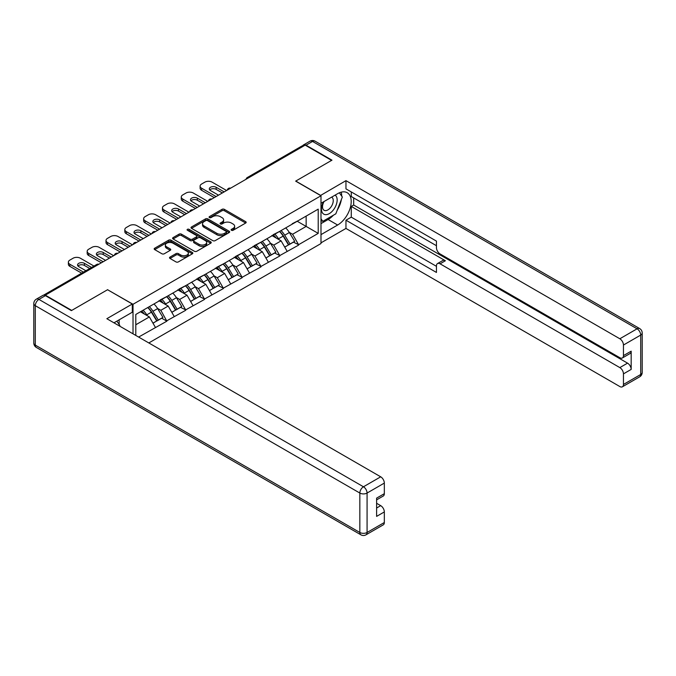 <?xml version="1.0" encoding="UTF-8"?>
<svg xmlns="http://www.w3.org/2000/svg" width="676" height="676" viewBox="0 0 676 676"><rect width="100%" height="100%" fill="white"/><g stroke="black" fill="none" stroke-linecap="round" stroke-linejoin="round"><path stroke-width="1.01" d="M231.445 230.296A1.175 0.676 0 0 0 233.102 230.296L245.684 223.038A1.673 0.963 0 0 0 246.174 222.353A1.673 0.963 0 0 0 245.684 221.669L224.364 209.357A1.673 0.963 0 0 0 221.998 209.357L209.416 216.624A1.175 0.676 0 0 0 209.07 217.106A1.175 0.676 0 0 0 209.416 217.579A1.175 0.676 0 0 0 211.073 217.579L212.703 216.641A5.357 3.093 0 0 1 220.283 216.641L222.058 217.672A5.357 3.093 0 0 1 223.629 219.852A5.357 3.093 0 0 1 222.058 222.041L220.427 222.987A1.175 0.676 0 0 0 220.089 223.46A1.175 0.676 0 0 0 220.427 223.942A1.175 0.676 0 0 0 222.091 223.942L223.714 223.004A5.357 3.093 0 0 1 231.293 223.004L233.068 224.026A5.357 3.093 0 0 1 234.64 226.215A5.357 3.093 0 0 1 233.068 228.404L231.445 229.341A1.175 0.676 0 0 0 231.099 229.823A1.175 0.676 0 0 0 231.445 230.296L231.445 229.341M170.014 257.083A1.673 0.963 0 0 0 169.524 257.767A1.673 0.963 0 0 0 170.014 258.452L175.988 261.908A1.673 0.963 0 0 0 178.363 261.908L192.33 253.838A1.673 0.963 0 0 0 192.829 253.154A1.673 0.963 0 0 0 192.33 252.469L171.02 240.166A1.673 0.963 0 0 0 168.654 240.166L154.677 248.227A1.673 0.963 0 0 0 154.187 248.912A1.673 0.963 0 0 0 154.677 249.596L161.902 253.77A1.673 0.963 0 0 0 164.268 253.77L170.251 250.314A1.673 0.963 0 0 0 170.741 249.63A1.673 0.963 0 0 0 170.251 248.945L166.668 246.875A4.478 2.586 0 0 1 165.358 245.05A4.478 2.586 0 0 1 168.121 242.659A4.478 2.586 0 0 1 173.005 243.225L187.032 251.32A4.478 2.586 0 0 1 188.351 253.154A4.478 2.586 0 0 1 185.579 255.545A4.478 2.586 0 0 1 180.703 254.979L178.363 253.627A1.673 0.963 0 0 0 175.988 253.627L170.014 257.083L170.014 258.452L175.988 255.021L175.988 253.627M107.687 289.658L71.732 310.419L45.309 295.159L305.18 145.129L331.603 160.381L295.657 181.134L320.99 195.77L133.02 304.285L107.687 289.801M212.822 240.639A1.673 0.963 0 0 0 215.188 240.639L229.164 232.569A1.673 0.963 0 0 0 229.654 231.885A1.673 0.963 0 0 0 229.164 231.209L207.845 218.897A1.673 0.963 0 0 0 205.479 218.897L191.502 226.967A1.673 0.963 0 0 0 191.012 227.651A1.673 0.963 0 0 0 191.502 228.336L212.822 240.639M187.886 230.55A1.175 0.676 0 0 1 189.077 230.719L189.077 229.325L210.751 241.839A1.673 0.963 0 0 1 211.242 242.523A1.673 0.963 0 0 1 210.751 243.208L196.775 251.269A1.673 0.963 0 0 1 194.409 251.269L173.09 238.966L179.072 235.535L179.072 234.15L173.09 237.597A1.673 0.963 0 0 0 172.6 238.282A1.673 0.963 0 0 0 173.09 238.966L173.09 237.597M179.072 235.535A1.673 0.963 0 0 1 181.438 235.535L181.438 234.15A1.673 0.963 0 0 0 179.072 234.15M181.438 234.15L190.083 239.135A1.673 0.963 0 0 0 192.449 239.135L196.42 236.845A1.673 0.963 0 0 0 196.91 236.161A1.673 0.963 0 0 0 196.42 235.476L187.421 230.279A1.175 0.676 0 0 1 187.075 229.806A1.175 0.676 0 0 1 187.801 229.181A1.175 0.676 0 0 1 189.077 229.325M133.02 333.817L133.02 304.285M148.83 342.943L320.99 243.546L320.99 195.77M147.824 307.512A11.433 6.599 -120 0 1 151.737 312.092L157.069 320.889L161.708 318.202L166.862 321.176L160.829 310.309L157.491 308.383M166.862 321.176L138.631 337.062M135.8 335.423L135.8 314.458L318.21 209.137L318.21 233.381L298.606 244.695L292.573 234.251L289.235 232.324M279.568 231.454A11.433 6.599 -120 0 1 283.481 236.025L288.813 244.822L293.452 242.143L298.606 244.695M298.606 245.118L279.788 255.562L273.755 245.118L270.417 243.183M260.75 242.321A11.433 6.599 -120 0 1 264.662 246.892L269.986 255.689L274.633 253.01L279.788 255.562M279.788 255.984L260.97 266.428L254.936 255.984L251.59 254.049M241.932 253.179A11.433 6.599 -120 0 1 245.844 257.759L251.168 266.555L255.815 263.877L260.97 266.428M260.97 266.851L242.143 277.295L236.118 266.851L232.772 264.916M223.105 264.046A11.433 6.599 -120 0 1 227.018 268.625L232.35 277.422L236.997 274.743L242.143 277.295M242.143 277.718L223.325 288.162L217.292 277.718L213.954 275.783M204.287 274.912A11.433 6.599 -120 0 1 208.2 279.492L213.531 288.289L218.171 285.602L223.325 288.162M223.325 288.584L204.507 299.029L198.474 288.584L195.127 286.649M185.469 285.779A11.433 6.599 -120 0 1 189.381 290.359L194.705 299.155L199.352 296.468L204.507 299.029M204.507 299.443L185.68 309.895L179.655 299.443L176.309 297.516M166.642 296.646A11.433 6.599 -120 0 1 170.555 301.226L175.887 310.022L180.534 307.335L185.68 309.895M185.68 310.309L166.862 320.762M160.465 299.798L166.862 296.519M160.829 310.309L168.189 306.067L158.902 300.702M174.222 316.512L168.189 306.067M179.292 288.931L185.68 285.652M179.655 299.443L187.015 295.201L177.72 289.835M193.04 305.645L187.015 295.201M198.11 278.064L204.507 274.786M198.474 288.584L205.834 284.334L196.539 278.968M211.867 294.778L205.834 284.334M216.928 267.197L223.325 263.919M217.292 277.718L224.652 273.467L215.365 268.102M230.685 283.912L224.652 273.467M235.755 256.331L242.143 253.052M236.118 266.851L243.47 262.601L234.183 257.235M249.503 273.045L243.47 262.601M254.573 245.464L260.97 242.194M254.936 255.984L262.296 251.734L253.001 246.368M268.33 262.178L262.296 251.734M273.391 234.597L279.788 231.327M273.755 245.118L281.115 240.867L271.828 235.501M287.148 251.311L281.115 240.867M303.372 146.168L248.726 177.729M247.948 178.168A2.56 1.479 120 0 1 248.599 177.653A2.56 1.479 60 0 0 247.323 177.526L301.978 145.974A2.56 1.479 60 0 1 303.254 146.101M292.218 223.731L298.606 220.46M292.573 234.251L306.152 226.418L306.152 216.109L318.21 209.137M297.22 221.263L318.21 233.381M45.309 295.159L45.309 295.581M135.8 324.767L149.371 316.926L140.439 311.771M155.404 327.378L149.371 316.926M283.219 236.228L283.819 236.575M264.4 247.095L264.992 247.441M245.574 257.962L246.174 258.308M226.756 268.828L227.356 269.175M207.938 279.695L208.529 280.041M189.111 290.562L189.711 290.908M170.293 301.428L170.893 301.775M151.475 312.295L152.075 312.642M231.91 230.465L233.068 229.798A5.357 3.093 0 0 0 234.64 227.609L234.64 226.215M223.629 219.852L223.629 221.246A5.357 3.093 0 0 1 222.058 223.435L220.9 224.102M245.658 223.046L224.364 210.751A1.673 0.963 0 0 0 221.998 210.751L209.881 217.748M229.139 232.586L207.845 220.291A1.673 0.963 0 0 0 205.479 220.291L191.528 228.344M226.206 232.367A1.175 0.676 0 0 0 226.544 231.885A1.175 0.676 0 0 0 226.206 231.412L207.49 220.604A1.175 0.676 0 0 0 205.834 220.604L204.118 221.601A5.357 3.093 0 0 0 202.546 223.79A5.357 3.093 0 0 0 204.118 225.978L216.903 233.355A5.357 3.093 0 0 0 224.483 233.355L226.206 232.367L226.206 233.761A1.175 0.676 0 0 0 226.544 233.279L226.544 231.885M202.546 223.79L202.546 225.184A5.357 3.093 0 0 0 204.118 227.364L204.118 225.978M226.206 233.761L224.483 234.749A5.357 3.093 0 0 1 216.903 234.749L204.118 227.364M181.438 235.535L190.083 240.529A1.673 0.963 0 0 0 192.449 240.529L196.42 238.239A1.673 0.963 0 0 0 196.91 237.555L196.91 236.161M189.077 230.719L210.726 243.216M199.057 244.315A4.478 2.586 0 0 0 203.941 244.873A4.478 2.586 0 0 0 206.704 242.49A4.478 2.586 0 0 0 205.394 240.656L200.442 237.8A1.673 0.963 0 0 0 198.076 237.8L194.113 240.09A1.673 0.963 0 0 0 193.623 240.774A1.673 0.963 0 0 0 194.113 241.459L199.057 244.315L199.057 245.709A4.478 2.586 0 0 0 203.941 246.267A4.478 2.586 0 0 0 206.704 243.875L206.704 242.49M193.623 240.774L193.623 242.169A1.673 0.963 0 0 0 194.113 242.853L194.113 241.459M199.057 245.709L194.113 242.853M188.351 253.154L188.351 254.548A4.478 2.586 0 0 1 185.579 256.939A4.478 2.586 0 0 1 180.703 256.373L178.363 255.021A1.673 0.963 0 0 0 175.988 255.021M165.358 245.05L165.358 246.444A4.478 2.586 0 0 0 166.668 248.269L166.668 246.875M170.225 250.331L166.668 248.269M192.33 252.469L192.33 253.838L171.02 241.552A1.673 0.963 0 0 0 168.654 241.552L154.694 249.613L154.677 248.227M226.587 190.505L212.103 182.148A5.121 2.958 0 0 0 204.87 182.148L201.609 184.033A5.121 2.958 0 0 0 200.113 186.12A5.121 2.958 0 0 0 201.609 188.207L201.609 190.294L214.275 197.612M201.609 190.294A5.121 2.958 180 0 1 200.113 188.207L200.113 186.12M209.737 189.948A4.014 2.315 180 0 1 216.151 189.356L222.362 192.947M201.609 188.207L216.083 196.564M218.5 195.17L210.481 190.539A4.014 2.315 180 0 1 209.306 188.908A4.014 2.315 180 0 1 211.774 186.77A4.014 2.315 180 0 1 216.151 187.269L224.17 191.899M285.695 227.913A13.993 8.078 60 0 1 289.362 232.527L284.714 235.206A13.993 8.078 -120 0 0 281.047 230.6M284.714 235.206L290.046 244.002L294.685 241.324L289.362 232.527M288.813 244.822L290.046 244.002M293.452 242.143L294.685 241.324M273.053 234.8A11.433 6.599 60 0 1 276.205 238.028M274.836 234.183A13.993 8.078 60 0 1 278.504 238.797L279.027 239.659M284.748 247.162L288.475 244.906L283.151 236.11A13.993 8.078 -120 0 0 279.484 231.505M288.475 244.906L284.706 247.086M207.76 201.372L193.285 193.015A5.121 2.958 0 0 0 186.044 193.015L182.79 194.899A5.121 2.958 0 0 0 181.286 196.986A5.121 2.958 0 0 0 182.79 199.074L182.79 201.161L195.457 208.478M182.79 201.161A5.121 2.958 180 0 1 181.286 199.074L181.286 196.986M190.911 200.814A4.014 2.315 180 0 1 197.324 200.223L203.544 203.814M182.79 199.074L197.265 207.431M199.682 206.036L191.654 201.406A4.014 2.315 180 0 1 190.48 199.775A4.014 2.315 180 0 1 192.956 197.629A4.014 2.315 180 0 1 197.324 198.136L205.352 202.766M266.876 238.78A13.993 8.078 60 0 1 270.544 243.394L265.896 246.072A13.993 8.078 -120 0 0 262.229 241.459M265.896 246.072L271.22 254.869L275.867 252.19L270.544 243.394M269.986 255.689L271.22 254.869M274.633 253.01L275.867 252.19M254.227 245.667A11.433 6.599 60 0 1 257.379 248.895M256.018 245.05A13.993 8.078 60 0 1 259.685 249.664L260.209 250.526M265.93 258.029L269.656 255.773L264.324 246.977A13.993 8.078 -120 0 0 260.657 242.371M269.656 255.773L265.888 257.953M188.942 212.239L174.467 203.882A5.121 2.958 0 0 0 167.226 203.882L163.972 205.757A5.121 2.958 0 0 0 162.468 207.853A5.121 2.958 0 0 0 163.972 209.94L163.972 212.027L176.639 219.345M163.972 212.027A5.121 2.958 180 0 1 162.468 209.94L162.468 207.853M172.093 211.681A4.014 2.315 180 0 1 178.506 211.089L184.717 214.681M163.972 209.94L178.447 218.297M180.855 216.903L172.836 212.272A4.014 2.315 180 0 1 171.662 210.633A4.014 2.315 180 0 1 174.138 208.495A4.014 2.315 180 0 1 178.506 209.002L186.525 213.633M248.05 249.647A13.993 8.078 60 0 1 251.717 254.26L247.078 256.939A13.993 8.078 -120 0 0 243.411 252.325M247.078 256.939L252.401 265.736L257.049 263.057L251.717 254.26M251.168 266.555L252.401 265.736M255.815 263.877L257.049 263.057M235.409 256.525A11.433 6.599 60 0 1 238.56 259.761M237.191 255.917A13.993 8.078 60 0 1 240.859 260.53L241.383 261.392M247.112 268.896L250.83 266.64L245.506 257.843A13.993 8.078 -120 0 0 241.839 253.238M250.83 266.64L247.061 268.82M170.124 223.105L155.641 214.748A5.121 2.958 0 0 0 148.407 214.748L145.146 216.624A5.121 2.958 0 0 0 143.65 218.72A5.121 2.958 0 0 0 145.146 220.807L145.146 222.894L157.812 230.212M145.146 222.894A5.121 2.958 180 0 1 143.65 220.807L143.65 218.72M153.275 222.548A4.014 2.315 180 0 1 159.688 221.956L165.899 225.539M145.146 220.807L159.62 229.164M162.037 227.77L154.018 223.139A4.014 2.315 180 0 1 152.844 221.5A4.014 2.315 180 0 1 155.319 219.362A4.014 2.315 180 0 1 159.688 219.869L167.707 224.5M229.232 260.514A13.993 8.078 60 0 1 232.899 265.127L228.251 267.806A13.993 8.078 -120 0 0 224.584 263.192M228.251 267.806L233.583 276.602L238.222 273.924L232.899 265.127M232.35 277.422L233.583 276.602M236.997 274.743L238.222 273.924M216.59 267.392A11.433 6.599 60 0 1 219.742 270.628M218.373 266.783A13.993 8.078 60 0 1 222.041 271.389L222.565 272.259M228.294 279.763L232.012 277.506L226.688 268.71A13.993 8.078 -120 0 0 223.021 264.096M232.012 277.506L228.243 279.687M151.297 233.972L136.822 225.615A5.121 2.958 0 0 0 129.581 225.615L126.328 227.491A5.121 2.958 0 0 0 124.823 229.586A5.121 2.958 0 0 0 126.328 231.674L126.328 233.761L138.994 241.078M126.328 233.761A5.121 2.958 180 0 1 124.823 231.674L124.823 229.586M134.448 233.414A4.014 2.315 180 0 1 140.861 232.823L147.081 236.406M126.328 231.674L140.802 240.031M143.219 238.636L135.192 234.006A4.014 2.315 180 0 1 134.017 232.367A4.014 2.315 180 0 1 136.493 230.229A4.014 2.315 180 0 1 140.861 230.736L148.889 235.366M210.413 271.38A13.993 8.078 60 0 1 214.081 275.994L209.433 278.673A13.993 8.078 -120 0 0 205.766 274.059M209.433 278.673L214.757 287.469L219.404 284.79L214.081 275.994M213.531 288.289L214.757 287.469M218.171 285.602L219.404 284.79M197.764 278.259A11.433 6.599 60 0 1 200.924 281.495M199.555 277.65A13.993 8.078 60 0 1 203.222 282.255L203.746 283.126M209.467 290.629L213.194 288.373L207.862 279.577A13.993 8.078 -120 0 0 204.194 274.963M213.194 288.373L209.425 290.553M132.479 244.839L118.004 236.482A5.121 2.958 0 0 0 110.763 236.482L107.509 238.358A5.121 2.958 0 0 0 106.005 240.453A5.121 2.958 0 0 0 107.509 242.54L107.509 244.627L120.176 251.945M107.509 244.627A5.121 2.958 180 0 1 106.005 242.54L106.005 240.453M115.63 244.281A4.014 2.315 180 0 1 122.043 243.69L128.254 247.272M107.509 242.54L121.984 250.897M124.392 249.503L116.373 244.873A4.014 2.315 180 0 1 115.199 243.233A4.014 2.315 180 0 1 117.675 241.095A4.014 2.315 180 0 1 122.043 241.602L130.062 246.233M191.587 282.247A13.993 8.078 60 0 1 195.254 286.852L190.615 289.539A13.993 8.078 -120 0 0 186.948 284.926M190.615 289.539L195.939 298.336L200.586 295.649L195.254 286.852M194.705 299.155L195.939 298.336M199.352 296.468L200.586 295.649M178.946 289.125A11.433 6.599 60 0 1 182.097 292.362M180.729 288.517A13.993 8.078 60 0 1 184.396 293.122L184.92 293.992M190.649 301.496L194.367 299.24L189.043 290.443A13.993 8.078 -120 0 0 185.376 285.83M194.367 299.24L190.598 301.42M323.483 201.845A11.086 6.405 120 0 0 325.393 214.647A11.086 6.405 120 0 0 335.406 206.721A11.086 6.405 120 0 0 335.144 195.119M324.117 201.482A7.597 4.386 120 0 0 324.091 210.295A7.597 4.386 120 0 0 325.198 210.633A7.597 4.386 120 0 0 332.144 205.031A7.597 4.386 120 0 0 331.679 197.138A7.597 4.386 120 0 0 331.654 197.13M339.377 192.804L342.335 197.02L335.828 213.81L322.798 221.331L320.99 218.754M320.99 220.283L322.798 221.331M116.838 321.151L119.872 325.469L119.627 326.085M320.509 195.491L345.96 180.653L619.833 338.769L637.079 328.806L312.54 141.436L306.025 145.196L331.967 160.17L295.775 181.067L320.509 195.347M320.99 203.29L337.637 193.674A19.198 11.078 120 0 1 347.236 192.728A19.198 11.078 120 0 1 350.176 208.107A19.198 11.078 120 0 1 337.637 225.024L320.99 234.631M320.99 242.853L345.96 228.437L345.96 220.215L436.451 272.453L436.451 265.905A5.121 2.958 -120 0 1 437.507 263.564A5.121 2.958 -120 0 1 440.068 263.817L619.833 367.6L627.548 363.147A5.121 2.958 60 0 1 631.173 369.417L631.173 351.165A5.121 2.958 60 0 1 630.108 353.506L622.385 357.967A5.121 2.958 -120 0 0 623.449 355.618L623.449 345.039A5.121 2.958 -120 0 0 619.833 338.769M353.683 197.924L353.683 205.031L351.275 206.425L351.275 217.148L345.96 220.215M351.275 191.933L351.275 196.53L436.451 245.709M622.385 357.967A5.121 2.958 -120 0 1 619.833 357.714L440.068 253.931A5.121 2.958 -120 0 1 436.451 247.661L436.451 241.112L345.96 188.866L345.96 180.653M345.96 228.437L619.833 386.545A5.121 2.958 -120 0 0 622.385 386.799A5.121 2.958 -120 0 0 623.449 384.458L623.449 373.87A5.121 2.958 -120 0 0 619.833 367.6M306.025 145.196A5.121 2.958 -120 0 0 303.473 144.943A5.121 2.958 -120 0 0 302.671 145.881M351.275 206.425L445.374 260.75L440.068 263.817M353.683 205.031L627.548 363.147M351.275 217.148L436.451 266.327M437.507 263.564L442.814 260.497A5.121 2.958 60 0 1 445.374 260.75M320.99 223.629L328.105 219.514A19.198 11.078 120 0 0 333.429 215.196M337.24 210.168A19.198 11.078 120 0 0 341.372 199.521M341.676 196.082A19.198 11.078 120 0 0 341.203 192.17M320.99 221.398L321.953 220.841M45.436 295.649L38.921 299.409A5.121 2.958 -120 0 0 36.36 299.155L42.875 295.395A5.121 2.958 60 0 1 45.436 295.649L71.369 310.622L107.569 289.725L132.302 304.006L132.302 312.227L115.165 322.122A19.198 11.078 120 0 0 114.007 322.841M132.302 304.006L106.842 318.709L380.706 476.817A5.121 2.958 60 0 1 384.331 483.087L384.331 493.674A5.121 2.958 60 0 1 383.267 496.023L376.608 499.868M119.145 324.438L119.145 319.824M376.608 508.022L380.706 505.656A5.121 2.958 60 0 1 384.331 511.926L384.331 522.514A5.121 2.958 60 0 1 383.267 524.855L366.012 534.817A5.121 2.958 -120 0 0 367.076 532.477L384.331 522.514M384.331 493.674L376.608 498.136L376.608 516.388L384.331 511.926M380.706 505.656L376.608 503.29M113.661 255.705L99.178 247.348A5.121 2.958 0 0 0 91.944 247.348L88.683 249.224A5.121 2.958 0 0 0 87.187 251.311A5.121 2.958 0 0 0 88.683 253.407L88.683 255.494L101.349 262.812M88.683 255.494A5.121 2.958 180 0 1 87.187 253.407L87.187 251.311M96.812 255.148A4.014 2.315 180 0 1 103.225 254.556L109.436 258.139M88.683 253.407L103.166 261.764M105.574 260.37L97.555 255.739A4.014 2.315 180 0 1 96.381 254.1A4.014 2.315 180 0 1 98.857 251.962A4.014 2.315 180 0 1 103.225 252.461L111.244 257.1M172.769 293.114A13.993 8.078 60 0 1 176.436 297.719L171.788 300.406A13.993 8.078 -120 0 0 168.121 295.792M171.788 300.406L177.12 309.202L181.76 306.515L176.436 297.719M175.887 310.022L177.12 309.202M180.534 307.335L181.76 306.515M160.127 299.992A11.433 6.599 60 0 1 163.279 303.228M161.91 299.384A13.993 8.078 60 0 1 165.578 303.989L166.102 304.859M171.831 312.363L175.549 310.107L170.225 301.31A13.993 8.078 -120 0 0 166.558 296.696M175.549 310.107L171.78 312.278M93.964 266.065L80.359 258.215A5.121 2.958 0 0 0 73.118 258.215L69.865 260.091A5.121 2.958 0 0 0 68.369 262.178A5.121 2.958 0 0 0 69.865 264.274L69.865 266.361L81.661 273.172M69.865 266.361A5.121 2.958 180 0 1 68.369 264.274L68.369 262.178M77.985 266.014A4.014 2.315 180 0 1 84.399 265.423L89.747 268.507M69.865 264.274L83.469 272.124M85.886 270.73L78.729 266.606A4.014 2.315 180 0 1 77.554 264.967A4.014 2.315 180 0 1 80.03 262.829A4.014 2.315 180 0 1 84.399 263.327L91.556 267.459M153.951 303.98A13.993 8.078 60 0 1 157.618 308.586L152.97 311.273A13.993 8.078 -120 0 0 149.303 306.659M152.97 311.273L158.294 320.069L162.941 317.382L157.618 308.586M157.069 320.889L158.294 320.069M161.708 318.202L162.941 317.382M141.614 311.104A11.433 6.599 60 0 1 144.461 314.095M143.092 310.25A13.993 8.078 60 0 1 146.76 314.855L147.284 315.726M153.004 323.229L156.731 320.973L151.399 312.177A13.993 8.078 -120 0 0 147.731 307.563M156.731 320.973L152.962 323.145M98.155 264.654L44.768 295.336M98.688 264.35A2.56 1.479 -60 0 0 98.037 264.586A2.56 1.479 -120 0 0 96.752 264.46L43.551 295.175M229.13 189.035A2.56 1.479 120 0 1 229.781 188.519A2.56 1.479 -60 0 1 230.431 188.283M210.312 199.902A2.56 1.479 120 0 1 210.963 199.386A2.56 1.479 -60 0 1 211.613 199.15M191.485 210.768A2.56 1.479 120 0 1 192.136 210.253A2.56 1.479 -60 0 1 192.787 210.016M172.667 221.635A2.56 1.479 120 0 1 173.318 221.12A2.56 1.479 -60 0 1 173.969 220.883M153.849 232.502A2.56 1.479 120 0 1 154.5 231.986A2.56 1.479 -60 0 1 155.15 231.75M135.031 243.368A2.56 1.479 120 0 1 135.673 242.853A2.56 1.479 -60 0 1 136.324 242.616M116.204 254.235A2.56 1.479 120 0 1 116.855 253.72A2.56 1.479 -60 0 1 117.506 253.483M233.068 229.798L233.068 228.404M220.427 223.942L220.427 222.987M222.058 223.435L222.058 222.041M209.416 217.579L209.416 216.624M221.998 210.751L221.998 209.357M224.364 210.751L224.364 209.357M245.684 223.038L245.684 221.669M191.502 228.336L191.502 226.967M205.479 220.291L205.479 218.897M207.845 220.291L207.845 218.897M229.164 232.569L229.164 231.209M216.903 234.749L216.903 233.355M224.483 234.749L224.483 233.355M190.083 240.529L190.083 239.135M192.449 240.529L192.449 239.135M196.42 238.239L196.42 236.845M210.751 243.208L210.751 241.839M178.363 255.021L178.363 253.627M180.703 256.373L180.703 254.979M170.251 250.314L170.251 248.945M168.654 241.552L168.654 240.166M171.02 241.552L171.02 240.166M283.151 236.11L278.504 238.797M216.151 189.356L216.151 187.269M264.324 246.977L259.685 249.664M197.324 200.223L197.324 198.136M245.506 257.843L240.859 260.53M178.506 211.089L178.506 209.002M226.688 268.71L222.041 271.389M159.688 221.956L159.688 219.869M207.862 279.577L203.222 282.255M140.861 232.823L140.861 230.736M189.043 290.443L184.396 293.122M122.043 243.69L122.043 241.602M623.449 355.618L631.173 351.165M631.173 369.417L623.449 373.87M623.449 384.458L640.704 374.496L640.704 335.076L623.449 345.039M328.105 219.514L337.637 225.024M640.704 374.496A5.121 2.958 60 0 1 639.64 376.845A5.121 5.121 0 0 0 642.2 372.408A5.121 2.958 180 0 1 640.704 374.496M640.704 335.076A5.121 2.958 0 0 0 642.2 332.981A5.121 5.121 0 0 0 639.64 328.553A5.121 2.958 -60 0 0 637.079 328.806A5.121 2.958 60 0 1 640.704 335.076M303.473 144.943L309.988 141.183A5.121 2.958 60 0 1 312.54 141.436A5.121 2.958 -60 0 1 315.1 141.183L639.64 328.553M36.36 299.155A5.121 5.121 0 0 0 33.8 303.592A5.121 2.958 180 0 0 35.296 305.679A5.121 2.958 -60 0 1 38.921 299.409L363.46 486.779A5.121 2.958 -60 0 0 359.835 493.049L35.296 305.679L35.296 345.106L359.835 532.477L359.835 493.049A5.121 2.958 0 0 0 367.076 493.049L367.076 532.477A5.121 2.958 180 0 1 359.835 532.477A5.121 2.958 -60 0 0 360.899 534.817A5.121 5.121 0 0 0 366.012 534.817M384.331 483.087L367.076 493.049A5.121 2.958 -120 0 0 363.46 486.779L380.706 476.817M36.36 347.447A5.121 2.958 -60 0 1 35.296 345.106A5.121 2.958 0 0 1 33.8 343.019A5.121 5.121 0 0 0 36.36 347.447L360.899 534.817M170.225 301.31L165.578 303.989M103.225 254.556L103.225 252.461M151.399 312.177L146.76 314.855M84.399 265.423L84.399 263.327M247.323 177.526A2.56 2.56 0 0 0 246.089 179.241M230.6 188.19A2.56 2.56 0 0 0 227.271 190.108M211.782 199.057A2.56 2.56 0 0 0 208.453 200.975M192.956 209.923A2.56 2.56 0 0 0 189.626 211.841M174.138 220.782A2.56 2.56 0 0 0 170.808 222.708M155.319 231.648A2.56 2.56 0 0 0 151.99 233.575M136.501 242.515A2.56 2.56 0 0 0 133.164 244.442M117.675 253.382A2.56 2.56 0 0 0 114.345 255.308M98.857 264.248A2.56 2.56 0 0 0 96.752 264.46M622.385 386.799L639.64 376.845M642.2 372.408L642.2 332.981M315.1 141.183A5.121 5.121 0 0 0 309.988 141.183M33.8 303.592L33.8 343.019"/></g></svg>
